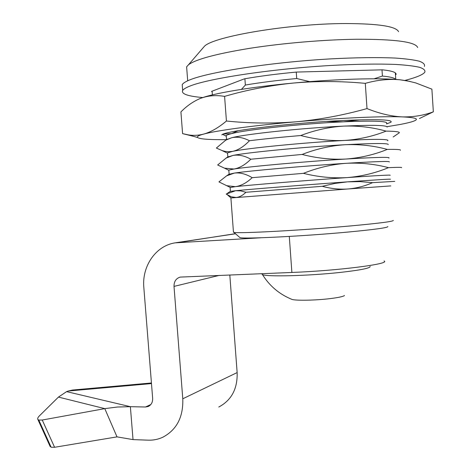 <?xml version="1.0" encoding="UTF-8"?>
<svg xmlns="http://www.w3.org/2000/svg" width="471" height="471" viewBox="0 0 471 471"><rect width="100%" height="100%" fill="white"/><g stroke="black" fill="none" stroke-linecap="round" stroke-linejoin="round"><path stroke-width="0.71" d="M186.828 69.537L186.622 66.817L188.518 64.739C195.96 59.252 216.448 53.771 249.983 48.283C282.594 43.197 323.559 39.699 356.088 39.264C394.998 39.128 415.528 41.872 417.665 47.506M387.833 226.516C388.322 227.646 375.057 229.489 348.028 232.056C303.66 236.207 244.06 239.156 239.975 237.631L239.362 237.107M393.261 220.369C393.997 221.388 379.75 223.242 350.518 225.933C302.4 230.307 237.849 233.74 233.869 232.356L233.433 231.809M230.902 197.955L347.981 188.977C339.391 189.548 330.819 188.653 322.264 186.304L334.846 183.437L347.492 181.853L360.103 181.623L372.561 182.654C364.748 186.151 356.553 188.259 347.981 188.977L390.795 185.904M226.292 194.129L231.29 196.831L236.136 197.49C239.498 197.161 242.753 195.424 245.921 192.268L322.264 186.304M226.221 194.076L235.63 190.714L240.687 190.873L245.921 192.268M390.276 179.286C392.367 178.833 378.107 179.686 347.492 181.853C306.356 184.773 250.13 189.248 235.63 190.714L230.201 191.414M230.119 187.517L235.312 186.657C249.783 185.021 305.997 180.44 347.156 177.591C377.771 175.489 392.06 174.729 390.023 175.318M226.698 185.68L235.312 186.657C240.958 185.921 246.58 182.925 252.173 177.673L303.442 173.34C318.131 177.008 332.703 178.421 347.156 177.591C361.604 176.384 375.387 173.069 388.504 167.658C374.798 164.043 360.709 162.589 346.238 163.307C305.049 165.898 248.794 170.867 234.328 173.087L226.58 175.866L218.927 181.888L230.113 187.34L230.401 191.303M394.757 181.376L372.561 182.654M202.501 48.513L204.438 46.264C213.71 36.438 289.294 23.579 345.655 23.55C378.372 23.656 396.011 26.358 398.578 31.669M381.999 69.838L382.411 76.061L374.127 78.792M395.664 79.428C394.633 77.933 390.218 76.814 382.411 76.061M395.781 79.434L395.352 72.911M212.374 94.883L212.091 91.197M244.896 78.757L245.356 85.057L241.435 89.372M309.706 81.642L296.712 78.522C277.307 80.335 260.186 82.513 245.356 85.057M296.712 78.522L296.259 72.087M388.504 167.658C397.895 167.252 402.258 167.246 401.586 167.647M360.185 119.834L343.33 121.824L326.474 121.441M226.304 136.455L225.968 136.025L226.233 135.548C226.857 134.994 228.57 134.37 231.367 133.664C245.703 129.755 301.976 123.673 343.33 121.824C374.121 120.552 388.534 121.106 386.567 123.49M389.27 161.989C390.63 161.011 376.288 161.453 346.238 163.307C331.767 164.397 317.501 167.741 303.442 173.34M252.173 177.673C245.921 173.929 239.975 172.404 234.328 173.087L228.841 174.317M223.643 133.999L231.367 133.664L238.138 130.72M387.15 127.052C386.638 125.168 372.155 124.856 343.683 126.116C302.37 128.03 246.074 133.994 231.697 137.732L226.327 139.752M228.847 170.526L228.818 170.108L233.999 169.024C248.423 166.634 304.66 161.553 345.885 159.039C376.582 157.208 390.912 156.89 388.863 158.073M227.575 153.505L227.528 152.84L232.686 151.362C247.063 148.212 303.318 142.631 344.607 140.452C359.096 139.457 372.92 136.349 386.073 131.121C372.331 127.288 358.201 125.616 343.683 126.116C329.17 126.987 314.858 130.126 300.757 135.524C281.393 137.161 264.296 138.898 249.453 140.735C243.23 137.526 237.313 136.525 231.697 137.732L225.721 140.164L216.377 148.047L222.212 150.626L225.162 151.385L228.894 151.739L232.686 151.362C238.302 150.096 243.89 146.552 249.453 140.735M386.073 131.121C395.275 131.244 399.691 131.798 399.337 132.775L393.203 136.961M387.292 149.407C373.568 145.68 359.455 144.12 344.96 144.727C303.713 146.981 247.44 152.445 233.01 155.424L226.157 158.05L217.649 164.985L224.461 168.153L233.999 169.024C239.633 168.023 245.238 164.756 250.813 159.222L302.099 154.447C316.812 158.232 331.407 159.763 345.885 159.039C360.35 157.938 374.151 154.729 387.292 149.407C396.706 149.266 401.092 149.554 400.444 150.267M300.757 135.524C315.493 139.422 330.112 141.065 344.607 140.452C375.352 138.898 389.723 139.016 387.715 140.8M388.245 144.579C388.652 143.131 374.221 143.178 344.96 144.727C330.465 145.71 316.182 148.948 302.099 154.447M250.813 159.222C244.579 155.748 238.644 154.482 233.01 155.424L227.546 157.096M151.485 383.582L68.195 391.042L72.593 390.029L151.432 382.976M175.818 242.748L235.512 233.775M261.152 237.761L175.13 242.853C155.819 245.715 141.8 266.186 143.832 287.493L152.651 398.272C152.781 402.263 151.285 405.007 148.159 406.508L145.468 407.003L130.373 406.685L133.028 439.608L148.124 440.167C153.281 440.344 158.174 439.366 162.801 437.235C176.731 429.835 183.39 417.018 182.783 398.784L174.011 286.403C173.958 281.511 176.024 278.408 180.21 277.095L291.885 272.45C338.231 270.713 391.301 263.831 384.065 260.952M229.813 274.97L237.143 372.579C237.62 388.775 231.502 400.256 218.774 407.026M68.195 391.042L66.623 391.631L130.373 406.685L117.397 407.021L104.786 408.628L117.002 436.87L54.589 447.285L51.121 447.232L49.973 446.119M133.028 439.608L117.002 436.87M58.445 397.082L39.446 415.822C37.874 417.394 37.35 418.613 37.88 419.484L38.793 420.067L42.249 420.026L104.786 408.628L58.445 397.082L66.623 391.631M212.138 91.757L211.526 91.409L244.39 78.845C259.386 76.19 276.718 73.935 296.383 72.075L382.446 69.826C392.119 70.868 396.653 72.44 396.046 74.553L395.987 73.682M395.469 74.718L396.046 74.553M404.989 80.4L406.897 79.899C416.864 77.232 422.828 74.689 424.777 72.269C425.513 70.414 423.812 68.766 419.679 67.324C414.086 66.034 406.073 65.069 395.628 64.433C377.948 63.738 356.17 64.097 330.306 65.498C269.171 69.066 205.774 78.963 188.7 86.587C185.439 87.977 183.431 89.272 182.671 90.473C181.094 93.906 187.805 96.267 202.818 97.55M182.412 87.106L182.224 84.627C182.978 83.367 184.985 82.007 188.241 80.559C205.291 72.605 268.694 62.443 329.853 58.928C355.729 57.55 377.512 57.262 395.21 58.057C405.661 58.769 413.685 59.817 419.278 61.195C423.423 62.731 425.13 64.468 424.4 66.417M344.489 295.541C343.018 296.6 338.16 297.631 329.918 298.643C315.864 300.351 296.748 300.745 292.161 299.479L290.878 298.955M370.124 266.398C370.553 268.099 360.81 270.083 340.898 272.35C308.776 275.924 265.514 276.972 262.406 274.493L262.006 273.663M365.302 83.355C341.21 81.071 317.33 80.959 293.663 83.026C336.647 78.94 380.303 77.733 399.956 79.782C388.787 78.787 377.236 79.976 365.302 83.355L367.003 108.583C343.542 115.159 320.003 119.557 296.389 121.771C253.327 125.504 216.313 130.579 203.613 134.105C198.691 135.454 196.654 136.572 197.508 137.461C199.351 138.927 207.493 139.663 221.935 139.675L226.398 139.657M221.829 134.936C222.989 131.191 292.697 122.672 345.526 120.376C377.936 119.063 393.085 119.675 390.965 122.213L386.597 123.92M419.425 118.539L433.344 111.815C423.776 115.419 413.456 117.114 402.381 116.896C382.835 116.066 339.308 117.991 296.389 121.771C272.756 123.655 249.442 123.408 226.427 121.018C218.556 127.688 210.949 132.051 203.613 134.105C198.338 135.454 193.24 135.707 188.318 134.883L182.589 133.629L180.917 111.915C186.793 105.916 193.24 101.436 200.263 98.474L200.911 98.227C208.211 95.578 216.107 94.965 224.59 96.384C246.981 89.873 270.001 85.416 293.663 83.026C250.543 87.029 213.54 93.323 200.911 98.227L200.263 98.474M386.968 126.693L400.244 124.45C406.302 123.302 410.718 122.224 413.491 121.224C419.649 118.957 415.946 117.514 402.381 116.896C391.271 116.372 379.479 113.605 367.003 108.583M226.427 121.018L224.59 96.384M198.856 99.057L200.281 98.468M433.344 111.815L431.889 89.154L415.722 82.914L407.215 80.835L399.956 79.782L409.947 81.406M193.675 136.384L182.589 133.629M178.821 242.447L234.211 233.857M289.294 236.43L291.885 272.45M174.011 286.403L219.192 275.4M237.143 372.579L182.783 398.784M150.838 404.518L145.468 407.003M42.249 420.026L54.589 447.285M38.793 420.067L51.121 447.232M186.622 66.817L187.688 80.806M239.975 237.631L233.869 232.356M230.896 197.926L233.463 232.268M230.978 197.92L227.705 195.082M204.438 46.264L188.518 64.739M230.348 191.314L226.998 193.61M229.277 174.023L226.58 175.866M226.233 135.548L226.533 139.534M225.968 136.025L222.648 134.418M228.818 170.108L229.118 174.076M227.322 139.075L225.721 140.164M228.659 170.19L224.461 168.153M227.275 153.081L222.212 150.626M228.27 156.607L226.157 158.05M227.528 152.84L227.823 156.819M148.718 406.249L148.159 406.508M37.88 419.484L50.185 446.585M182.224 84.627L182.671 90.473M262.406 274.493C269.6 286.062 279.521 294.393 292.161 299.479M262.076 273.657L262.123 274.328M197.508 137.461L188.318 134.883"/></g></svg>
